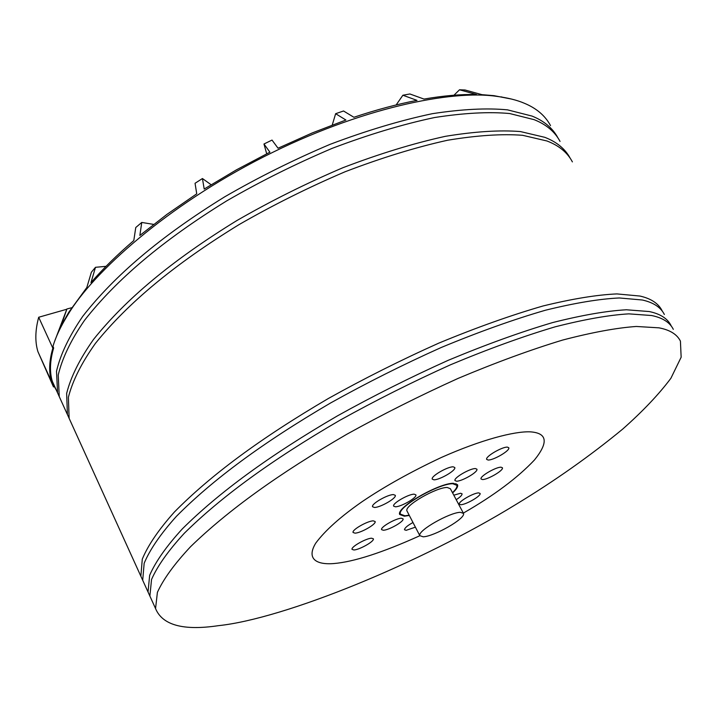 <?xml version="1.0" encoding="UTF-8"?>
<svg xmlns="http://www.w3.org/2000/svg" width="717" height="717" viewBox="0 0 717 717"><rect width="100%" height="100%" fill="white"/><g stroke="black" fill="none" stroke-linecap="round" stroke-linejoin="round"><path stroke-width="1.08" d="M423.227 536.809C434.108 536.441 465.835 518.543 463.514 513.426L460.395 512.314C449.891 512.341 417.321 530.67 419.83 535.68L423.227 536.809M463.325 513.076L450.375 488.734L447.202 487.47C436.599 487.21 404.254 505.539 406.933 510.871L407.148 511.275M452.472 492.669C455.878 489.442 457.347 487.004 456.872 485.355L452.803 483.724C439.091 483.303 396.877 507.215 400.4 514.134L404.953 515.792L409.192 515.209M452.606 492.92C456.424 489.415 458.082 486.762 457.598 484.979L453.422 483.303C439.378 482.873 396.053 507.403 399.674 514.492L404.352 516.195L409.326 515.46M475.416 468.559C470.146 468.318 453.574 477.791 454.972 480.569L456.55 481.206C461.909 481.367 478.266 472.001 476.922 469.196L475.416 468.559M501.049 467.197C496.012 466.946 479.664 476.321 481.026 478.965L482.478 479.548C487.596 479.718 503.746 470.451 502.429 467.78L501.049 467.197M456.2 499.686C460.099 497.213 462.062 495.259 462.089 493.834L460.574 493.251L453.807 495.178M414.148 494.174C408.565 494.085 392.271 503.307 393.615 506.112L395.443 506.802C401.126 506.802 417.195 497.688 415.896 494.864L414.148 494.174M393.436 494.587C387.646 494.497 371.164 503.818 372.535 506.731L374.48 507.475C380.368 507.466 396.626 498.261 395.3 495.322L393.436 494.587M373.243 520.847C367.579 520.918 351.787 529.773 353.06 532.48L355.032 533.161C360.785 533 376.362 524.252 375.143 521.528L373.243 520.847M371.54 538.198C366.064 538.359 350.846 546.865 352.038 549.374L353.947 549.984C359.504 549.742 374.525 541.344 373.378 538.808L371.54 538.198M401.341 518.221C395.918 518.274 380.324 527.04 381.569 529.63L383.389 530.257C388.892 530.114 404.28 521.456 403.079 518.839L401.341 518.221M453.171 466.821C447.659 466.561 430.8 476.205 432.234 479.117L433.937 479.825C439.548 479.987 456.182 470.469 454.793 467.52L453.171 466.821M507.394 447.121C502.205 446.736 485.185 456.55 486.655 459.391L488.125 460.036C493.421 460.332 510.217 450.635 508.801 447.758L507.394 447.121M478.678 492.893C473.713 492.803 458.055 501.703 459.319 504.168L460.798 504.714C465.844 504.732 481.313 495.931 480.094 493.439L478.678 492.893M412.983 522.505C407.534 525.507 404.693 527.918 404.469 529.746L406.154 530.32L415.403 527.165M550.522 125.609C545.243 115.733 536.513 108.285 524.324 103.248C516.939 100.075 507.618 97.763 496.379 96.311C451.835 89.759 360.642 107.631 263.757 156.808C166.855 206.003 93.38 272.003 67.981 314.593C60.604 326.567 55.603 337.169 52.959 346.41L53.658 347.942C49.93 360.669 49.473 371.782 52.305 381.301L54.25 386.571L53.488 386.92L37.92 351.644C34.918 341.767 35.178 330.304 38.691 317.255L52.852 348.175C49.123 360.911 48.675 372.042 51.507 381.569L53.488 386.92M557.683 137.422C552.457 127.967 543.907 120.85 532.014 116.073L507.493 109.853C486.888 107.891 461.829 109.163 432.324 113.689C400.516 120.393 366.441 130.611 330.098 144.341C293.495 159.864 258.344 177.368 224.636 196.861C160.079 236.771 114.595 275.579 82.778 316.287C69.164 336.148 60.407 354.467 56.518 371.227L57.575 392.898L62.236 403.16M560.04 141.41C554.895 131.749 546.273 124.498 534.174 119.676L509.679 113.537C489.093 111.628 464.042 112.954 434.538 117.534C402.721 124.283 368.628 134.545 332.267 148.311C295.637 163.861 260.45 181.383 226.706 200.877C162.069 240.795 116.513 279.576 84.615 320.203C70.956 340.019 62.164 358.285 58.238 375L59.242 396.573L63.885 406.79M570.042 157.946C565.005 148.724 556.571 141.849 544.759 137.314L520.399 131.561C499.883 129.911 474.869 131.507 445.365 136.329C413.521 143.319 379.365 153.788 342.887 167.724C306.123 183.418 270.775 201.029 236.852 220.567C171.829 260.513 125.887 299.114 93.586 339.356C79.721 358.966 70.741 376.99 66.645 393.427L67.425 414.578L71.951 424.536M572.39 161.89C567.416 152.506 558.937 145.542 546.954 140.98L522.63 135.307C502.124 133.72 477.119 135.361 447.614 140.236C415.77 147.281 381.596 157.794 345.092 171.757C308.301 187.478 272.926 205.116 238.958 224.663C173.864 264.609 127.832 303.183 95.451 343.344C81.55 362.91 72.525 380.879 68.393 397.254L69.119 418.316L73.618 428.219M662.203 310.945L662.078 310.685C658.421 303.443 651.045 298.568 639.949 296.049L616.943 293.916C597.136 294.768 572.507 298.783 543.056 305.971C511.033 315.22 476.294 327.597 438.831 343.111C400.875 360.113 364.093 378.558 328.485 398.428C259.966 438.571 210.484 475.443 174.419 512.001C158.708 529.594 147.998 545.305 142.28 559.152L140.873 576.244L144.314 583.808M664.354 314.467C660.742 307.288 653.393 302.466 642.315 300.002L619.354 297.967C599.564 298.872 574.944 302.959 545.494 310.21C513.471 319.513 478.714 331.935 441.224 347.494C403.241 364.532 366.423 382.995 330.77 402.873C262.171 443.016 212.599 479.852 176.436 516.312C160.68 533.842 149.916 549.5 144.162 563.275L142.701 580.268L146.107 587.761M671.175 325.859L671.022 325.518C667.5 318.509 660.24 313.849 649.235 311.545L626.38 309.78C606.645 310.882 582.061 315.148 552.619 322.578C520.578 332.052 485.785 344.626 448.233 360.301C410.16 377.438 373.243 395.954 337.465 415.86C268.606 456.012 218.766 492.704 182.324 528.886C166.425 546.264 155.535 561.743 149.656 575.312L148.034 592L151.359 599.313M673.317 329.336C669.839 322.381 662.607 317.774 651.628 315.525L628.8 313.858C609.091 315.023 584.516 319.352 555.075 326.844C523.034 336.381 488.223 349 450.652 364.72C412.553 381.892 375.591 400.427 339.768 420.341C270.82 460.502 220.89 497.141 184.35 533.224C168.405 550.548 157.471 565.964 151.547 579.47L149.871 596.042L153.169 603.293M218.362 625.672C284.604 618.753 420.512 563.105 515.702 504.571C554.591 480.999 590.252 455.842 622.697 429.089C642.835 411.253 658.896 394.314 670.897 378.28L681.15 357.227L680.424 341.122C677.054 334.346 669.92 329.919 659.013 327.839L636.302 326.468C616.647 327.839 592.108 332.365 562.684 340.046C530.634 349.762 495.779 362.542 458.127 378.388C419.938 395.659 382.86 414.265 346.911 434.206C277.685 474.367 227.477 510.863 190.632 546.632C174.545 563.795 163.467 579.022 157.408 592.314L155.553 608.554C162.4 625.179 183.337 630.888 218.362 625.672M463.343 513.094C493.888 495.555 517.593 477.845 534.47 459.964C548.711 442.335 547.286 432.96 530.195 431.84C514.277 431.168 481.107 439.808 441.385 457.464C410.886 471.804 384.5 486.52 362.21 501.613C340.683 516.59 325.195 530.428 315.749 543.127C306.347 558.534 315.812 564.96 333.692 563.562C353.696 561.913 382.412 552.628 419.848 535.724M53.981 385.961L56.374 390.263M502.465 97.189L501.246 96.867M511.571 99.071L493.959 95.666L481.967 94.671L465.001 89.984L459.507 89.786L453.96 95.227M54.743 341.014L66.914 308.982L60.954 326.163L68.733 312.334L86.82 287.535L91.373 272.218L95.495 267.307L90.969 282.632C102.889 268.839 117.167 254.813 133.801 240.545L135.764 227.513L141.76 222.44L139.86 235.445L166.98 214.347L196.736 193.823L195.051 183.283L202.436 178.533L204.202 189.037L236.422 169.848L269.915 152.192L263.973 143.992L272.021 140.075L278.053 148.222L312.146 132.977L345.917 120.017L335.637 113.698L343.542 110.992L353.893 117.274C376.111 109.844 397.137 104.207 416.989 100.371L402.882 95.236L409.873 93.972L424.007 99.071C443.42 95.728 460.914 94.196 476.491 94.492L459.507 89.786M66.914 308.982L71.709 307.736M95.495 267.307L106.035 266.339M141.76 222.44L153.644 224.394M202.436 178.533L211.112 184.726M263.973 143.992L266.706 153.788M335.637 113.698L332.258 124.991M402.882 95.236L396.142 104.951M66.78 309.251L38.691 317.255M53.658 347.942L52.852 348.175M455.94 483.599L456.612 484.871M493.959 95.666L496.379 96.311M68.733 312.334L67.981 314.593M149.871 596.042L155.553 608.554M142.701 580.268L148.034 592M69.119 418.316L140.873 576.244M59.242 396.573L67.425 414.578M52.305 381.301L57.575 392.898M457.598 484.979L457.329 484.477M399.745 512.87L400.4 514.134M419.83 535.68L406.933 510.871M51.507 381.569L37.92 351.644"/></g></svg>
